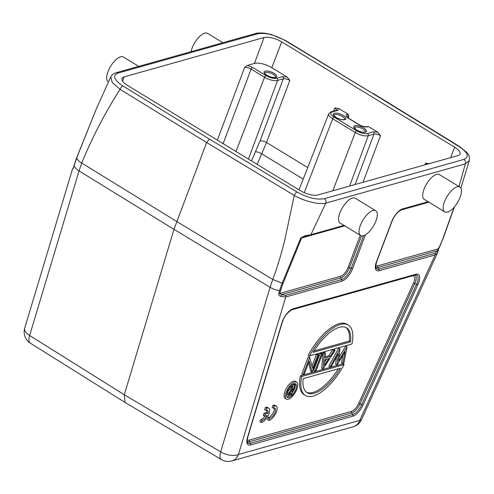 <?xml version="1.0" encoding="UTF-8"?>
<svg xmlns="http://www.w3.org/2000/svg" width="494" height="494" viewBox="0 0 494 494"><rect width="100%" height="100%" fill="white"/><g stroke="black" fill="none" stroke-linecap="round" stroke-linejoin="round"><path stroke-width="0.74" d="M276.276 406.074L274.991 405.296A8.25 3.433 121.3 0 0 272.966 405.339L272.145 407.507L273.423 408.285A5.774 2.402 -58.7 0 1 274.985 408.186A5.774 2.402 -58.7 0 1 274.429 413.676A5.774 2.402 -58.7 0 1 269.656 418.202L268.372 417.424L267.55 419.585L268.835 420.369A8.25 3.433 121.3 0 0 275.559 413.762A8.25 3.433 121.3 0 0 276.276 406.074A8.25 3.433 121.3 0 0 274.244 406.124L273.423 408.285M274.195 408.044A5.774 2.402 -58.7 0 1 272.694 413.688A5.774 2.402 -58.7 0 1 268.372 417.424M342.959 355.285L341.465 362.676L342.743 363.461L345.121 351.703L337.062 365.06L338.304 353.624L331.239 366.696L330.116 367.011L339.903 348.912L338.588 360.892L347.023 346.905L343.88 363.139L342.743 363.461M336.531 356.903L335.636 364.319L336.914 365.097M340.039 348.875L338.618 348.134L328.837 366.233L330.116 367.011M347.165 346.868L345.744 346.127L339.026 357.261M325.441 352.975L324.163 352.197L322.959 352.537L321.748 368.221L323.027 369.006L324.243 353.315L325.441 352.975L325.052 358.008L330.103 356.588L333.938 350.592L335.142 350.252L323.027 369.006M335.142 350.252L333.864 349.468L332.66 349.808L328.819 355.81L325.145 356.841M308.62 362.72L310.751 371.315L312.035 372.099L309.281 360.984L304.224 374.291L303.137 374.6L309.664 357.415L312.659 368.431L317.704 355.155L318.791 354.846L312.035 372.099M309.911 357.347L308.38 356.637L301.853 373.822L303.137 374.6M318.791 354.846L317.512 354.068L316.419 354.377L312.035 365.918M322.471 353.815L321.186 353.037L320.1 353.34L313.573 370.525L314.851 371.303L321.378 354.124L322.471 353.815L315.944 370.994L314.851 371.303M347.016 324.255A41.243 17.167 121.3 0 0 308.268 355.13L309.553 355.915L351.963 343.985A41.243 17.167 -58.7 0 0 348.295 325.04L347.016 324.255M301.717 376.533L344.133 364.603L342.848 363.825L300.438 375.755A41.243 17.167 121.3 0 0 304.106 394.7L305.385 395.478A41.243 17.167 -58.7 0 1 301.717 376.533L300.438 375.755M296.715 382.189L295.431 381.411A9.899 4.119 121.3 0 0 293.547 381.269A9.899 4.119 121.3 0 0 284.97 391.359A9.899 4.119 121.3 0 0 285.137 398.318L286.415 399.096A9.899 4.119 -58.7 0 1 287.051 390.309A9.899 4.119 -58.7 0 1 294.832 382.053A9.899 4.119 -58.7 0 1 296.715 382.189A9.899 4.119 -58.7 0 1 295.085 392.786A9.899 4.119 -58.7 0 1 286.415 399.096M266.667 410.162A5.774 2.402 -58.7 0 1 266.606 412.533L264.024 413.256L263.209 415.405L264.488 416.189L267.075 415.46A5.774 2.402 -58.7 0 1 262.123 420.32L260.844 419.542L260.023 421.703L261.301 422.487A8.25 3.433 121.3 0 0 268.032 415.88A8.25 3.433 121.3 0 0 268.742 408.192A8.25 3.433 121.3 0 0 266.717 408.235L265.432 407.457L264.611 409.619L265.896 410.403A5.774 2.402 -58.7 0 1 267.458 410.304A5.774 2.402 -58.7 0 1 267.89 413.311L265.303 414.04L264.024 413.256M268.742 408.192L267.464 407.414A8.25 3.433 121.3 0 0 265.432 407.457M265.019 416.041A5.774 2.402 -58.7 0 1 260.844 419.542M290.836 391.347L290.071 393.366L289.083 393.644M291.349 394.144L289.231 394.545L289.194 393.28L291.491 391.112L292.621 390.803L291.349 394.144L290.071 393.366M288.657 395.552L287.372 394.774A2.89 1.204 121.3 0 1 287.354 392.662L288.638 393.44A2.89 1.204 121.3 0 0 288.657 395.552A2.89 1.204 121.3 0 0 289.021 395.626A16.098 6.7 121.3 0 0 290.034 395.435L291.516 395.015L295.326 384.993L294.041 384.215L293.485 384.369L292.257 387.605M288.62 393.483C289.54 391.464 290.62 390.334 291.868 390.099L291.349 386.11L292.04 385.919L292.559 389.902L293.01 389.778L294.77 385.153L295.326 384.993M294.77 385.153L293.485 384.369M293.01 389.778L292.504 389.47M292.04 385.919L291.423 385.542M291.349 386.11L291.04 385.925M291.868 390.099L290.589 389.315C289.342 389.556 288.255 390.686 287.341 392.705M290.262 386.802L290.589 389.315M286.915 396.836A7.916 3.297 121.3 0 0 289.836 395.49M292.442 392.582A7.916 3.297 121.3 0 0 295.27 385.135M295.264 384.956A7.916 3.297 121.3 0 0 294.937 383.665M306.484 392.236A37.939 15.796 121.3 0 0 338.378 368.777M350.518 341.836L313.171 352.339A37.939 15.796 -58.7 0 1 346.578 327.855A37.939 15.796 -58.7 0 1 350.518 341.836L349.233 341.051A37.939 15.796 121.3 0 0 345.917 327.503M349.233 341.051L314.023 350.956M326.701 359.119L324.731 362.201M340.508 368.178A37.939 15.796 -58.7 0 1 307.101 392.662A37.939 15.796 -58.7 0 1 303.168 378.682L340.508 368.178M328.874 358.508L324.929 359.613L324.484 365.362L328.874 358.508M294.177 383.77A7.916 3.297 121.3 0 0 287.953 390.377A7.916 3.297 121.3 0 0 287.446 397.404A7.916 3.297 121.3 0 0 294.381 392.36A7.916 3.297 121.3 0 0 295.684 383.881A7.916 3.297 121.3 0 0 294.177 383.77M344.133 364.603A41.243 17.167 -58.7 0 1 305.385 395.478M309.553 355.915A41.243 17.167 -58.7 0 1 348.295 325.04M321.378 354.124L320.1 353.34M317.704 355.155L316.419 354.377M309.664 357.415L308.38 356.637M333.938 350.592L332.66 349.808M330.103 356.588L328.819 355.81M324.243 353.315L322.959 352.537M347.023 346.905L345.744 346.127M339.903 348.912L338.618 348.134M454.511 206.733L443.248 238.114L440.098 245.654A1.649 0.414 24.5 0 1 439.876 245.746L437.301 250.779L434.967 253.311L378.873 269.088L377.91 267.482A1.649 1.371 74.3 0 1 377.737 265.852L438.505 248.76A1.649 0.414 -155.5 0 0 438.721 248.667L437.77 252.088A1.649 1.303 -163.8 0 0 437.301 250.779L377.91 267.482A10.121 4.211 121.3 0 1 375.706 267.137M301.778 237.54L283.105 283.278L282.123 283.229L300.803 237.898L301.581 237.991L304.285 236.694A1.649 0.766 -99.4 0 0 304.378 236.694L303.551 236.867M125.075 402.474L124.29 394.755L220.664 451.868A13.196 6.379 16.7 0 0 238.448 454.492L285.748 296.962L280.808 296.4A1.649 0.988 -65.2 0 0 281.314 294.652L279.771 293.411L340.539 276.319A8.688 3.619 121.3 0 0 348.066 267.464L360.28 235.317M73.242 168.318A1.649 0.797 -163.3 0 1 73.242 168.084L74.1 165.218A1.649 0.797 16.7 0 0 74.1 165.447L73.242 168.318L72.383 169.436A1.649 1.636 -5 0 1 73.106 168.479M454.19 207.116L442.988 238.312A60.799 25.311 121.3 0 1 439.876 245.746M438.697 248.507A1.649 0.414 -155.5 0 1 438.721 248.667L440.098 245.654M437.74 252.181A1.649 1.303 -163.8 0 0 437.77 252.082L437.449 252.971L435.14 254.941A1.649 1.371 -105.7 0 0 434.967 253.311M437.696 252.273L437.449 252.971M363.664 235.638L351.265 268.273A11.072 4.607 -58.7 0 1 341.675 279.555A1.649 1.371 74.3 0 1 341.842 281.185L285.748 296.962A1.649 1.371 -105.7 0 0 285.575 295.332L281.314 294.652L340.706 277.949A1.649 1.371 74.3 0 1 340.539 276.319M280.808 296.4C279.376 295.925 278.684 294.961 278.74 293.498A1.649 0.797 16.7 0 0 279.771 293.411L280.641 290.509A60.886 25.348 121.3 0 1 283.105 283.278M280.648 290.484L279.598 290.633A13.196 6.379 -163.3 0 1 270.082 287.298L220.664 451.868A13.196 5.453 120.7 0 0 221.466 459.599L125.099 402.486M125.001 402.431L30.338 343.169A13.196 5.533 -58 0 1 29.628 335.494L124.29 394.755L173.962 229.34L206.628 142.531L209.487 139.166L122.938 85.975C113.91 79.843 112.292 75.539 118.085 73.056A3.297 2.736 -105.7 0 0 116.109 72.748L255.657 33.493A3.297 2.736 74.3 0 1 257.64 33.808C265.327 32.487 274.405 34.691 284.865 40.428L372.47 93.323L459.019 146.514C468.046 152.652 469.664 156.956 463.872 159.432L324.317 198.687C316.629 200.008 307.558 197.804 297.092 192.061L209.487 139.166M309.781 235.552A1.649 1.371 -105.7 0 0 310.059 235.508L344.627 225.783M310.065 235.508A1.649 1.371 -105.7 0 0 310.893 234.699L325.793 203.114A3.297 2.736 -105.7 0 0 324.317 198.687M310.059 235.508L304.384 236.694A1.649 0.766 -99.4 0 0 304.903 235.799L310.893 234.699L343.985 225.394M96.373 108.773A1.649 1.34 -157.2 0 0 96.367 108.791L76.626 158.049C77.397 159.784 79.096 161.452 81.726 163.051L176.642 221.466L272.762 279.425L270.082 287.298L173.962 229.34L79.046 170.924L81.726 163.051C92.372 137.165 105.154 112.595 120.054 89.328A3.297 1.396 -58.4 0 1 122.938 85.975M300.809 237.898L304.903 235.799M74.1 165.218L76.613 157.845L96.367 108.791A1.649 1.34 -157.2 0 0 96.349 108.834M377.688 132.182L373.273 131.867A1.649 1.371 -105.7 0 1 374.014 134.072C375.86 133.751 378.027 134.282 380.516 135.665L377.688 132.182L368.487 126.581L367.598 126.828A6.583 2.445 -159.2 0 1 358.953 124.71L348.702 118.467A1.649 0.685 -58.7 0 1 349.017 118.492L359.268 124.735A1.649 0.685 121.3 0 0 358.953 124.71M429.502 163.749L425.581 163.119L427.051 164.267M286.995 76.941L282.58 76.626A1.649 1.371 74.3 0 1 283.321 78.824C285.168 78.503 287.335 79.034 289.824 80.417L286.995 76.941L271.786 67.672A13.196 4.897 20.8 0 0 254.453 63.423L264.043 37.532L124.093 76.897L122.524 81.121M257.17 164.397L266.538 142.494A4.946 1.785 20.6 0 0 260.042 140.901L283.321 78.824L277.572 80.442L248.451 159.087M336.84 110.39L336.908 110.162A1.649 1.371 -105.7 0 1 337.896 110.323L338.816 108.507L334.889 107.871L336.908 110.162L331.159 111.78L328.763 113.731A9.911 3.68 20.8 0 0 332.703 118.764L304.261 192.691M279.623 290.571L279.616 290.571A62.04 25.824 -58.7 0 1 282.123 283.229L272.762 279.425C277.579 266.556 281.697 252.885 285.124 238.411L294.251 195.439C304.218 201.249 319.26 204.905 325.793 203.114L465.342 163.86L469.3 160.581M463.872 159.432A3.297 2.736 -105.7 0 1 465.342 163.86L459 186.528M360.614 235.521L340.119 223.041A14.517 6.045 -58.7 0 1 342.515 207.499A14.517 6.045 -58.7 0 1 355.229 198.242L375.724 210.728A14.517 6.045 -58.7 0 1 375.965 220.935A14.517 6.045 -58.7 0 1 360.614 235.521A14.517 6.045 -58.7 0 1 363.01 219.984A14.517 6.045 -58.7 0 1 375.724 210.728M444.767 211.852L424.272 199.372A14.517 6.045 -58.7 0 1 426.662 183.83A14.517 6.045 -58.7 0 1 439.376 174.573L459.871 187.059A14.517 6.045 -58.7 0 1 460.112 197.267A14.517 6.045 -58.7 0 1 444.767 211.852A14.517 6.045 -58.7 0 1 447.156 196.316A14.517 6.045 -58.7 0 1 459.871 187.059M110.78 76.854L112.268 82.517L120.054 89.328L206.628 142.531L294.251 195.439A3.297 1.352 -58.9 0 1 297.092 192.061M338.816 108.507L348.011 114.108L348.745 116.312L348.153 117.899M359.268 124.735C361.836 126.242 364.288 126.884 366.61 126.674L368.487 126.581M223.134 143.661L251.119 69.061A1.649 0.685 121.3 0 1 252.539 67.394L247.482 65.387L244.616 67.468C246.463 67.153 248.63 67.684 251.119 69.061L264.556 77.249A9.911 3.68 20.8 0 0 277.572 80.442A1.649 1.371 74.3 0 0 276.831 78.243L282.58 76.626M372.47 93.323L285.483 40.471A3.297 1.352 121.1 0 0 284.865 40.428M373.1 93.372L459.661 146.57A3.297 1.396 121.6 0 0 459.019 146.514M124.093 76.897A13.455 4.996 -159.2 0 0 121.956 78.497A13.455 4.996 -159.2 0 0 127.316 85.289L300.241 190.635A13.455 4.996 20.8 0 0 317.914 194.963L457.864 155.598A13.455 4.996 20.8 0 0 459.988 154.029A13.455 4.996 20.8 0 0 454.641 147.2L281.716 41.86A13.455 4.996 20.8 0 0 264.043 37.532M247.482 65.387L254.453 63.423M267.89 413.311L266.606 412.533M265.303 414.04L264.488 416.189M262.123 420.32L261.301 422.487M266.717 408.235L265.896 410.403M274.244 406.124L272.966 405.339M269.656 418.202L268.835 420.369M191.092 51.654A14.517 6.045 -58.7 0 1 198.347 37.803A14.517 6.045 -58.7 0 1 207.523 33.339L222.899 42.706M108.464 81.924L108.272 81.806A14.517 6.045 -58.7 0 1 110.662 66.264A14.517 6.045 -58.7 0 1 123.377 57.008L138.752 66.375M247.222 439.679A8.688 3.619 121.3 0 0 249.248 440.117L351.543 411.341A8.688 3.619 121.3 0 0 358.632 403.549L413.441 283.266A8.688 3.619 121.3 0 0 412.082 275.967L291.491 309.886M290.188 394.471L289.052 393.78M428.891 202.182L400.825 210.08M375.718 265.42A8.688 3.619 121.3 0 0 377.737 265.852M247.21 441.395A10.121 4.211 121.3 0 0 249.414 441.747A1.649 1.371 74.3 0 1 249.248 440.117M414.787 275.072A1.649 1.371 -105.7 0 0 415.065 275.028L415.652 274.93A11.072 4.607 -58.7 0 1 416.516 284.365L361.707 404.648A11.072 4.607 -58.7 0 1 352.679 414.577L250.384 443.353L249.414 441.747L351.709 412.972A1.649 1.371 74.3 0 1 351.543 411.341M352.846 416.207A12.498 5.206 121.3 0 0 363.041 405L417.85 284.717A12.498 5.206 121.3 0 0 415.899 274.226L293.189 308.738A12.498 5.206 121.3 0 0 281.846 322.971L247.451 437.511A12.498 5.206 121.3 0 0 250.551 444.983L352.846 416.207A1.649 1.371 74.3 0 0 352.679 414.577L351.709 412.972A10.121 4.211 121.3 0 0 359.965 403.894A1.649 0.414 24.5 0 0 358.632 403.549M363.041 405A1.649 0.414 24.5 0 1 361.707 404.648L359.965 403.894L414.775 283.612A1.649 0.414 24.5 0 0 413.441 283.266M417.85 284.717A1.649 0.414 24.5 0 1 416.516 284.365L414.775 283.612A10.121 4.211 121.3 0 0 414.799 275.109M344.738 225.851L301.581 237.991M285.575 295.332L341.675 279.555L340.706 277.949A10.121 4.211 121.3 0 0 349.474 267.637A1.649 0.611 20.8 0 0 348.066 267.464M341.842 281.185A12.498 5.206 121.3 0 0 352.673 268.446A1.649 0.611 20.8 0 1 351.265 268.273L349.474 267.637L361.54 235.866M30.369 343.188A13.196 13.196 0 0 1 24.7 328.189A13.196 6.379 16.7 0 0 29.628 335.494L79.046 170.924A13.196 6.379 16.7 0 1 74.1 165.447L76.879 157.654M379.046 270.718A1.649 1.371 74.3 0 0 378.873 269.088A11.072 4.607 -58.7 0 1 375.928 267.964C375.292 268.464 375.551 266.328 376.712 261.567A1.649 0.611 -159.2 0 1 376.453 261.758A12.498 5.206 121.3 0 0 379.046 270.718L435.14 254.941L359.762 420.369A13.196 3.328 24.5 0 0 361.522 419.597A13.196 13.196 0 0 1 353.087 426.828A13.196 10.954 -105.7 0 0 359.762 420.369L238.448 454.492A13.196 10.954 74.3 0 1 231.772 460.951A13.196 13.196 0 0 1 221.442 459.587M278.74 293.498L279.598 290.633M250.551 444.983A1.649 1.371 74.3 0 0 250.384 443.353A11.072 4.607 -58.7 0 1 247.438 442.229C246.994 441.957 247.099 440.284 247.753 437.209A1.649 0.797 -163.3 0 1 247.451 437.511M337.896 110.323L332.147 111.934A8.262 3.069 20.8 0 0 334.123 117.09A1.649 0.685 121.3 0 0 332.703 118.764L355.248 132.497L332.826 190.77M334.123 117.09L356.668 130.824A1.649 0.685 121.3 0 0 355.248 132.497A9.911 3.68 20.8 0 0 368.265 135.689L349.616 186.047M251.489 160.933L260.042 140.901M303.223 179.1L261.851 153.9A4.946 1.229 24 0 0 255.589 151.738M428.131 201.725L402.517 208.931A12.498 5.206 121.3 0 0 391.686 221.664L376.453 261.758M428.773 202.114L401.684 209.734A1.649 1.371 -105.7 0 0 402.517 208.931M401.684 209.734C397.528 211.778 394.28 215.687 391.946 221.473A1.649 0.611 -159.2 0 1 391.686 221.664M352.673 268.446L365.461 234.792M293.189 308.738A1.649 1.371 74.3 0 1 292.355 309.547C287.489 312.214 284.087 316.586 282.148 322.662A1.649 0.797 -163.3 0 1 281.846 322.971M292.355 309.547L415.065 275.028A1.649 1.371 -105.7 0 0 415.899 274.226M347.196 116.955A4.934 1.834 -159.2 0 1 347.869 116.559L348.745 116.312M347.56 117.387L347.869 116.559A1.649 1.371 74.3 0 0 347.128 114.361L348.011 114.108M355.093 184.509L374.014 134.072L368.265 135.689A1.649 1.371 74.3 0 0 367.524 133.485L373.273 131.867M348.702 118.467A6.583 2.445 -159.2 0 1 347.128 114.361M332.147 111.934A1.649 1.371 -105.7 0 0 331.159 111.78M356.668 130.824A8.262 3.069 20.8 0 0 367.524 133.485M366.61 126.674A1.649 1.371 74.3 0 1 367.598 126.828M235.996 151.497L264.556 77.249A1.649 0.685 121.3 0 1 265.982 75.582A8.262 3.069 20.8 0 0 276.831 78.243M380.516 135.665L363.028 182.274M424.889 164.879L425.581 163.119M289.824 80.417L266.538 142.494L307.725 167.583M333.623 111.088L334.889 107.871M334.333 113.268A6.762 2.513 -159.2 0 1 345.355 117.183A6.762 2.513 -159.2 0 1 339.069 118.955A6.762 2.513 -159.2 0 1 334.333 113.268M354.828 125.754A6.762 2.513 -159.2 0 1 365.856 129.669A6.762 2.513 -159.2 0 1 359.564 131.441A6.762 2.513 -159.2 0 1 354.828 125.754M252.539 67.394L265.982 75.582M118.085 73.056L257.64 33.808M450.627 157.635L454.641 147.2M281.716 41.86L271.786 67.672M217.36 140.142L244.616 67.468M275.671 77.533A6.762 2.513 -159.2 0 1 264.648 73.618A6.762 2.513 -159.2 0 1 270.934 71.846A6.762 2.513 -159.2 0 1 275.671 77.533M334.778 114.596A5.774 2.143 -159.2 0 1 341.237 115.849A5.774 2.143 -159.2 0 1 344.658 119.375L343.509 119.69C341.033 119.702 338.439 118.881 335.722 117.239L333.864 115.281A5.774 2.143 -159.2 0 1 334.778 114.596M355.272 127.082A5.774 2.143 -159.2 0 1 361.731 128.335A5.774 2.143 -159.2 0 1 365.152 131.861L364.004 132.17C361.528 132.182 358.934 131.367 356.217 129.718L354.359 127.755A5.774 2.143 -159.2 0 1 355.272 127.082M265.605 72.464A5.774 2.143 -159.2 0 1 272.071 73.711A5.774 2.143 -159.2 0 1 275.491 77.237L275.072 77.441C272.009 77.768 268.767 76.669 265.352 74.137L264.698 73.137A5.774 2.143 -159.2 0 1 265.605 72.464M73.242 168.084L72.995 168.707L73.6 168.337M24.7 328.189L72.396 169.337L73.186 168.269M328.763 113.731L299.012 189.881M391.946 221.473L376.712 261.567M437.443 252.977L361.522 419.597M353.087 426.828L231.772 460.951M282.148 322.662L247.753 437.209M347.084 117.146L349.017 118.492M460.859 188.121L469.288 160.624C469.461 157.061 469.183 155.116 468.454 154.776L466.972 152.603L459.661 146.57M116.109 72.748C113.138 73.791 111.366 75.156 110.792 76.829L96.423 108.661M285.483 40.471L271.076 34.407L263.833 33.049C258.615 32.907 255.892 33.055 255.657 33.493"/></g></svg>
